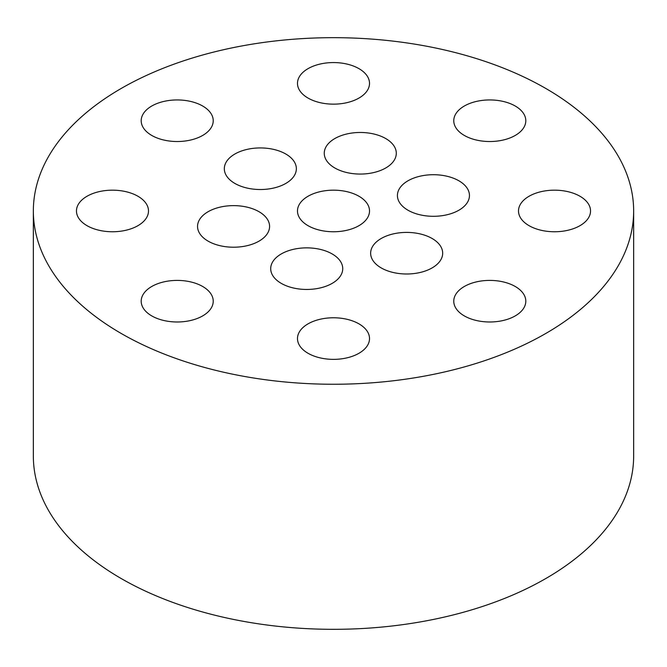 <?xml version="1.0" encoding="UTF-8"?>
<svg xmlns="http://www.w3.org/2000/svg" width="667" height="667" viewBox="0 0 667 667"><rect width="100%" height="100%" fill="white"/><g stroke="black" fill="none" stroke-linecap="round" stroke-linejoin="round"><path stroke-width="1" d="M358.971 196.256A36.018 20.794 180 0 1 369.518 210.964A36.018 20.794 180 0 1 347.282 230.173A36.018 20.794 180 0 1 308.029 225.671A36.018 20.794 180 0 1 297.482 210.964A36.018 20.794 180 0 1 319.718 191.754A36.018 20.794 180 0 1 358.971 196.256M121.261 333.5A300.15 173.287 0 0 0 448.366 371.06A300.15 173.287 0 0 0 633.65 210.964A300.15 173.287 0 0 0 545.739 88.428A300.15 173.287 0 0 0 218.634 50.867A300.15 173.287 0 0 0 33.35 210.964A300.15 173.287 0 0 0 121.261 333.5M515.249 286.493A36.018 20.794 180 0 1 525.804 301.192A36.018 20.794 180 0 1 503.568 320.402A36.018 20.794 180 0 1 464.315 315.9A36.018 20.794 180 0 1 453.768 301.192A36.018 20.794 180 0 1 476.005 281.983A36.018 20.794 180 0 1 515.249 286.493M554.519 190.17A36.018 20.794 180 0 1 590.537 210.964A36.018 20.794 180 0 1 554.519 231.757A36.018 20.794 180 0 1 518.501 210.964A36.018 20.794 180 0 1 554.519 190.17M464.315 106.028A36.018 20.794 180 0 1 503.568 101.526A36.018 20.794 180 0 1 525.804 120.735A36.018 20.794 180 0 1 515.249 135.434A36.018 20.794 180 0 1 476.005 139.945A36.018 20.794 180 0 1 453.768 120.735A36.018 20.794 180 0 1 464.315 106.028M297.482 83.358A36.018 20.794 180 0 1 333.5 62.565A36.018 20.794 180 0 1 369.518 83.358A36.018 20.794 180 0 1 333.5 104.152A36.018 20.794 180 0 1 297.482 83.358M151.751 135.434A36.018 20.794 180 0 1 141.196 120.735A36.018 20.794 180 0 1 163.432 101.526A36.018 20.794 180 0 1 202.685 106.028A36.018 20.794 180 0 1 213.232 120.735A36.018 20.794 180 0 1 190.995 139.945A36.018 20.794 180 0 1 151.751 135.434M112.481 231.757A36.018 20.794 180 0 1 76.463 210.964A36.018 20.794 180 0 1 112.481 190.17A36.018 20.794 180 0 1 148.499 210.964A36.018 20.794 180 0 1 112.481 231.757M202.685 315.9A36.018 20.794 180 0 1 163.432 320.402A36.018 20.794 180 0 1 141.196 301.192A36.018 20.794 180 0 1 151.751 286.493A36.018 20.794 180 0 1 190.995 281.983A36.018 20.794 180 0 1 213.232 301.192A36.018 20.794 180 0 1 202.685 315.9M369.518 338.569A36.018 20.794 180 0 1 333.5 359.363A36.018 20.794 180 0 1 297.482 338.569A36.018 20.794 180 0 1 333.5 317.775A36.018 20.794 180 0 1 369.518 338.569M341.512 274.045A36.018 20.794 180 0 1 302.018 289.278A36.018 20.794 180 0 1 270.702 268.659A36.018 20.794 180 0 1 271.928 263.282A36.018 20.794 180 0 1 311.422 248.041A36.018 20.794 180 0 1 342.738 268.659A36.018 20.794 180 0 1 341.512 274.045M432.124 238.494A36.018 20.794 180 0 1 442.68 253.202A36.018 20.794 180 0 1 420.443 272.411A36.018 20.794 180 0 1 381.19 267.909A36.018 20.794 180 0 1 370.644 253.202A36.018 20.794 180 0 1 392.871 233.992A36.018 20.794 180 0 1 432.124 238.494M424.112 175.421A36.018 20.794 180 0 1 469.451 195.506A36.018 20.794 180 0 1 442.755 215.591A36.018 20.794 180 0 1 397.415 195.506A36.018 20.794 180 0 1 424.112 175.421M325.488 147.882A36.018 20.794 180 0 1 364.982 132.65A36.018 20.794 180 0 1 396.298 153.268A36.018 20.794 180 0 1 395.072 158.646A36.018 20.794 180 0 1 355.578 173.887A36.018 20.794 180 0 1 324.262 153.268A36.018 20.794 180 0 1 325.488 147.882M234.876 183.433A36.018 20.794 180 0 1 224.32 168.726A36.018 20.794 180 0 1 246.557 149.516A36.018 20.794 180 0 1 285.81 154.019A36.018 20.794 180 0 1 296.356 168.726A36.018 20.794 180 0 1 274.129 187.936A36.018 20.794 180 0 1 234.876 183.433M242.888 246.507A36.018 20.794 180 0 1 197.549 226.421A36.018 20.794 180 0 1 224.245 206.336A36.018 20.794 180 0 1 269.585 226.421A36.018 20.794 180 0 1 242.888 246.507M633.65 210.964L633.65 456.036A300.15 173.287 180 0 1 448.366 616.133A300.15 173.287 180 0 1 121.261 578.572A300.15 173.287 180 0 1 33.35 456.036L33.35 210.964"/></g></svg>
